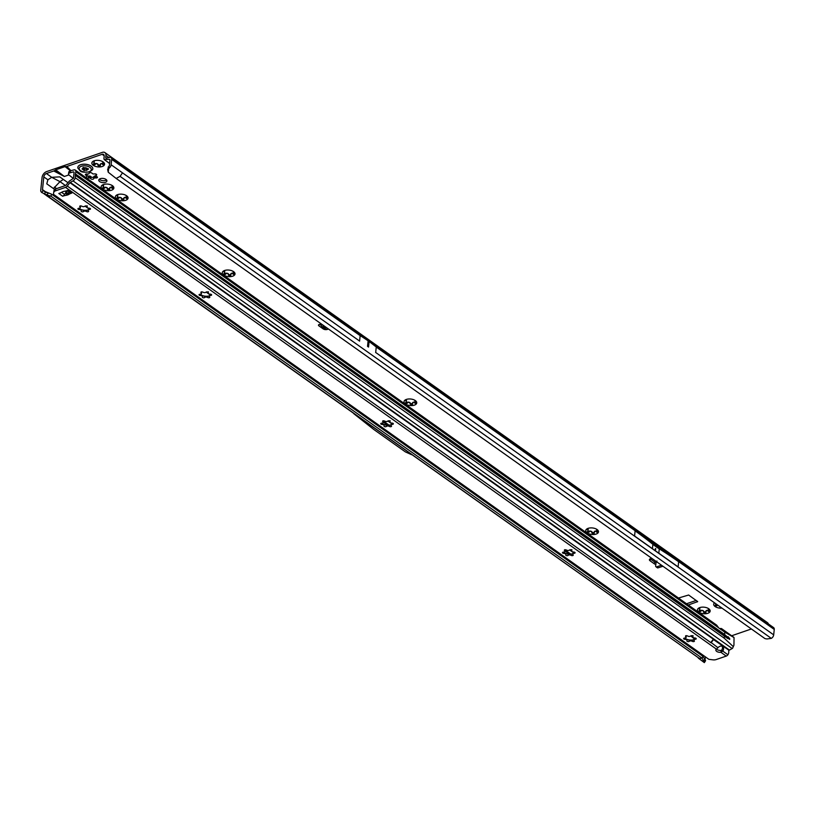 <?xml version="1.0" encoding="UTF-8"?>
<svg xmlns="http://www.w3.org/2000/svg" width="815" height="815" viewBox="0 0 815 815"><rect width="100%" height="100%" fill="white"/><g stroke="black" fill="none" stroke-linecap="round" stroke-linejoin="round"><path stroke-width="1.22" d="M708.092 608.336A4.289 2.201 5.9 0 1 708.266 608.897L709.763 612.065A6.388 3.27 -174.1 0 0 709.111 609.029A6.388 3.27 -174.1 0 0 708.744 608.744A6.388 3.27 -174.1 0 0 702.795 607.124A6.388 3.27 -174.1 0 0 698.913 607.98A6.388 3.27 -174.1 0 0 697.864 608.825A6.388 3.27 -174.1 0 0 698.873 612.147A6.388 3.27 -174.1 0 0 704.822 613.766A6.388 3.27 -174.1 0 0 707.838 613.298A6.388 3.27 -174.1 0 0 709.763 612.065L707.084 610.404A4.289 2.201 5.9 0 1 706.697 610.557A4.289 2.201 5.9 0 1 706.259 610.69L705.912 612.534M705.912 611.087L706.269 610.557A4.289 2.201 -174.1 0 0 706.707 610.435A4.289 2.201 -174.1 0 0 707.104 610.272L708.418 610.384A1.202 0.621 -174.1 0 0 709.264 610.445M705.912 612.228L704.822 613.766L702.988 610.71A4.289 2.201 5.9 0 1 701.99 610.445L698.873 612.147L698.628 611.484M699.209 610.303A1.202 0.621 -174.1 0 0 700.757 610.435L702.01 610.313A4.289 2.201 -174.1 0 0 702.999 610.588L703.651 611.219A1.202 0.621 -174.1 0 0 705.596 611.749A1.202 0.621 -174.1 0 0 705.882 611.596M596.407 529.098A4.289 2.201 5.9 0 1 596.58 529.648L598.078 532.827A6.388 3.27 -174.1 0 0 597.426 529.791A6.388 3.27 -174.1 0 0 597.059 529.505A6.388 3.27 -174.1 0 0 591.109 527.886A6.388 3.27 -174.1 0 0 587.218 528.731A6.388 3.27 -174.1 0 0 586.168 529.587A6.388 3.27 -174.1 0 0 587.187 532.908A6.388 3.27 -174.1 0 0 593.137 534.528A6.388 3.27 -174.1 0 0 596.142 534.059A6.388 3.27 -174.1 0 0 598.078 532.827L595.398 531.166A4.289 2.201 5.9 0 1 595.011 531.319A4.289 2.201 5.9 0 1 594.573 531.451L594.216 533.285M594.227 531.849L594.583 531.319A4.289 2.201 -174.1 0 0 595.021 531.197A4.289 2.201 -174.1 0 0 595.408 531.034L596.723 531.136A1.202 0.621 -174.1 0 0 597.578 531.207M594.227 532.979L593.137 534.528L591.303 531.472A4.289 2.201 5.9 0 1 590.305 531.197L587.187 532.908L586.943 532.246M587.513 531.064A1.202 0.621 -174.1 0 0 589.072 531.197L590.315 531.074A4.289 2.201 -174.1 0 0 591.313 531.339L591.965 531.981A1.202 0.621 -174.1 0 0 593.901 532.511A1.202 0.621 -174.1 0 0 594.196 532.358M414.672 400.165A4.289 2.201 5.9 0 1 414.845 400.715L416.343 403.894A6.388 3.27 -174.1 0 0 415.701 400.858A6.388 3.27 -174.1 0 0 415.324 400.572A6.388 3.27 -174.1 0 0 409.375 398.953A6.388 3.27 -174.1 0 0 405.493 399.798A6.388 3.27 -174.1 0 0 404.444 400.654A6.388 3.27 -174.1 0 0 405.463 403.975A6.388 3.27 -174.1 0 0 411.412 405.595A6.388 3.27 -174.1 0 0 414.417 405.126A6.388 3.27 -174.1 0 0 416.343 403.894L413.663 402.233A4.289 2.201 5.9 0 1 413.276 402.386A4.289 2.201 5.9 0 1 412.838 402.518L412.492 404.352M412.502 402.905L412.859 402.386A4.289 2.201 -174.1 0 0 413.287 402.253A4.289 2.201 -174.1 0 0 413.684 402.101L414.998 402.203A1.202 0.621 -174.1 0 0 415.854 402.274M412.492 404.046L411.412 405.595L409.568 402.539A4.289 2.201 5.9 0 1 408.58 402.264L405.463 403.975L405.218 403.313M405.788 402.121A1.202 0.621 -174.1 0 0 407.347 402.264L408.59 402.141A4.289 2.201 -174.1 0 0 409.588 402.406L410.23 403.048A1.202 0.621 -174.1 0 0 412.176 403.578A1.202 0.621 -174.1 0 0 412.461 403.425M232.947 271.232A4.289 2.201 5.9 0 1 233.121 271.782L234.618 274.961A6.388 3.27 -174.1 0 0 233.966 271.925A6.388 3.27 -174.1 0 0 233.599 271.639A6.388 3.27 -174.1 0 0 227.65 270.01A6.388 3.27 -174.1 0 0 223.758 270.865A6.388 3.27 -174.1 0 0 222.709 271.721A6.388 3.27 -174.1 0 0 223.728 275.042A6.388 3.27 -174.1 0 0 229.677 276.662A6.388 3.27 -174.1 0 0 232.683 276.193A6.388 3.27 -174.1 0 0 234.618 274.961L231.939 273.29A4.289 2.201 5.9 0 1 231.552 273.453A4.289 2.201 5.9 0 1 231.114 273.575L230.757 275.419M230.767 273.972L231.124 273.453A4.289 2.201 -174.1 0 0 231.562 273.32A4.289 2.201 -174.1 0 0 231.949 273.168L233.263 273.269A1.202 0.621 -174.1 0 0 234.119 273.341M230.767 275.113L229.677 276.662L227.843 273.606A4.289 2.201 5.9 0 1 226.845 273.331L223.728 275.042L223.483 274.37M224.054 273.188A1.202 0.621 -174.1 0 0 225.612 273.331L226.855 273.208A4.289 2.201 -174.1 0 0 227.854 273.473L228.506 274.115A1.202 0.621 -174.1 0 0 230.441 274.645A1.202 0.621 -174.1 0 0 230.737 274.492M125.989 195.345A4.289 2.201 5.9 0 1 126.162 195.906L127.66 199.074A6.388 3.27 -174.1 0 0 127.008 196.038A6.388 3.27 -174.1 0 0 126.641 195.753A6.388 3.27 -174.1 0 0 120.691 194.133A6.388 3.27 -174.1 0 0 116.81 194.989A6.388 3.27 -174.1 0 0 115.761 195.834A6.388 3.27 -174.1 0 0 116.769 199.155A6.388 3.27 -174.1 0 0 122.729 200.775A6.388 3.27 -174.1 0 0 125.734 200.307A6.388 3.27 -174.1 0 0 127.66 199.074L124.98 197.413A4.289 2.201 5.9 0 1 124.593 197.566A4.289 2.201 5.9 0 1 124.155 197.699L123.809 199.543M123.809 198.096L124.175 197.566A4.289 2.201 -174.1 0 0 124.603 197.444A4.289 2.201 -174.1 0 0 125.001 197.281L126.315 197.393A1.202 0.621 -174.1 0 0 127.16 197.454M123.809 199.237L122.729 200.775L120.885 197.719A4.289 2.201 5.9 0 1 119.887 197.454L116.769 199.155L116.525 198.493M117.105 197.312A1.202 0.621 -174.1 0 0 118.654 197.444L119.907 197.322A4.289 2.201 -174.1 0 0 120.895 197.597L121.547 198.228A1.202 0.621 -174.1 0 0 123.493 198.758A1.202 0.621 -174.1 0 0 123.778 198.605M111.798 185.27A4.289 2.201 5.9 0 1 111.961 185.83L113.458 188.999A6.388 3.27 -174.1 0 0 112.816 185.963A6.388 3.27 -174.1 0 0 112.45 185.677A6.388 3.27 -174.1 0 0 106.49 184.058A6.388 3.27 -174.1 0 0 102.609 184.913A6.388 3.27 -174.1 0 0 101.559 185.759A6.388 3.27 -174.1 0 0 102.578 189.08A6.388 3.27 -174.1 0 0 108.527 190.7A6.388 3.27 -174.1 0 0 111.533 190.231A6.388 3.27 -174.1 0 0 113.458 188.999L110.789 187.338A4.289 2.201 5.9 0 1 110.392 187.501A4.289 2.201 5.9 0 1 109.964 187.623L109.607 189.498M109.617 188.02L109.974 187.491A4.289 2.201 -174.1 0 0 110.412 187.368A4.289 2.201 -174.1 0 0 110.799 187.206L112.113 187.318A1.202 0.621 -174.1 0 0 112.969 187.379M109.617 189.162L108.527 190.7L106.694 187.644A4.289 2.201 5.9 0 1 105.695 187.379L102.578 189.08L102.333 188.418M102.904 187.236A1.202 0.621 -174.1 0 0 104.463 187.368L105.706 187.246A4.289 2.201 -174.1 0 0 106.704 187.521L107.356 188.163A1.202 0.621 -174.1 0 0 109.291 188.693A1.202 0.621 -174.1 0 0 109.577 188.53M94.306 178.016A4.584 2.353 -174.1 0 0 94.571 177.915L95.691 177.945A1.508 0.774 -174.1 0 0 96.914 177.874A1.508 0.774 -174.1 0 0 97.464 177.354A1.508 0.774 -174.1 0 0 96.74 176.6L95.976 176.111A4.584 2.353 -174.1 0 0 95.864 175.745L96.323 175.256A1.508 0.774 -174.1 0 0 96.69 174.817A1.508 0.774 -174.1 0 0 95.987 174.064A1.508 0.774 -174.1 0 0 94.459 173.931L93.368 173.982A4.584 2.353 -174.1 0 0 92.706 173.799L92.054 173.279A1.508 0.774 -174.1 0 0 90.434 172.648A1.508 0.774 -174.1 0 0 89.151 173.269L88.815 173.829A4.584 2.353 -174.1 0 0 88.264 174.013L87.154 173.992A1.508 0.774 -174.1 0 0 85.371 174.573A1.508 0.774 -174.1 0 0 86.105 175.327L86.869 175.816A4.584 2.353 -174.1 0 0 86.981 176.183L86.512 176.672A1.508 0.774 -174.1 0 0 86.146 177.11A1.508 0.774 -174.1 0 0 86.848 177.864A1.508 0.774 -174.1 0 0 88.377 177.996L89.467 177.955A4.584 2.353 -174.1 0 0 90.129 178.128L90.781 178.648A1.508 0.774 -174.1 0 0 93.144 179.178A1.508 0.774 -174.1 0 0 93.694 178.658A1.508 0.774 -174.1 0 0 93.694 178.628L94.02 178.098A4.584 2.353 -174.1 0 0 94.306 178.016M93.898 176.447L93.705 178.373L94.224 176.172A4.584 2.353 -174.1 0 0 94.509 176.091A4.584 2.353 -174.1 0 0 94.774 175.989L95.885 176.02A1.508 0.774 -174.1 0 0 95.956 176.03M87.042 175.928A1.508 0.774 -174.1 0 0 88.58 176.071L89.67 176.02A4.584 2.353 -174.1 0 0 90.333 176.203L90.985 176.723A1.508 0.774 -174.1 0 0 93.338 177.252A1.508 0.774 -174.1 0 0 93.857 176.855M102.496 161.533A4.289 2.201 5.9 0 1 102.67 162.093L104.167 165.262A6.388 3.27 -174.1 0 0 103.515 162.226A6.388 3.27 -174.1 0 0 103.148 161.941A6.388 3.27 -174.1 0 0 97.199 160.321A6.388 3.27 -174.1 0 0 93.307 161.176A6.388 3.27 -174.1 0 0 92.258 162.022A6.388 3.27 -174.1 0 0 93.277 165.343A6.388 3.27 -174.1 0 0 99.226 166.963A6.388 3.27 -174.1 0 0 102.232 166.494A6.388 3.27 -174.1 0 0 104.167 165.262L101.488 163.601A4.289 2.201 5.9 0 1 101.101 163.754A4.289 2.201 5.9 0 1 100.663 163.886L100.306 165.761M100.316 164.284L100.673 163.754A4.289 2.201 -174.1 0 0 101.111 163.632A4.289 2.201 -174.1 0 0 101.498 163.469L102.812 163.581A1.202 0.621 -174.1 0 0 103.668 163.642M100.316 165.425L99.226 166.963L97.392 163.907A4.289 2.201 5.9 0 1 96.394 163.642L93.277 165.343L93.032 164.681M93.603 163.499A1.202 0.621 -174.1 0 0 95.161 163.632L96.404 163.509A4.289 2.201 -174.1 0 0 97.403 163.784L98.055 164.426A1.202 0.621 -174.1 0 0 99.99 164.946A1.202 0.621 -174.1 0 0 100.276 164.793M327.997 328.73L325.98 329.474A1.508 0.937 124.1 0 1 325.949 329.484A1.508 0.937 124.1 0 1 325.267 329.433A1.508 0.937 124.1 0 1 325.195 329.382L323.881 328.496M326.571 327.732L324.513 328.486A1.508 0.937 124.1 0 1 324.482 328.496A1.508 0.937 124.1 0 1 323.799 328.445A1.508 0.937 124.1 0 1 323.728 328.384L321.589 326.377A1.508 0.937 124.1 0 1 321.375 325.582L321.079 324.502A1.885 0.968 -174.1 0 0 318.451 325.134A1.885 0.968 -174.1 0 0 318.869 325.827L323.158 328.873A3.005 1.538 -174.1 0 0 327.375 329.413L328.435 329.046M379.22 425.43L379.535 426.683L380.045 426.021M100.255 178.679A4.095 2.099 -174.1 0 0 98.758 180.095A4.095 2.099 -174.1 0 0 100.989 182.254A4.095 2.099 -174.1 0 0 105.41 182.346A4.095 2.099 -174.1 0 0 106.908 180.93A4.095 2.099 -174.1 0 0 104.677 178.77A4.095 2.099 -174.1 0 0 100.255 178.679M106.551 179.921A4.095 2.099 5.9 0 1 105.614 180.41A4.095 2.099 5.9 0 1 99.318 179.178M367.881 343.93L368.798 344.256L367.942 343.319L367.616 346.416A3.005 1.538 -174.1 0 0 367.534 346.355L368.533 347.068A3.005 1.538 -174.1 0 0 368.451 347.007L367.616 346.416M655.199 548.862L655.739 548.556L655.617 549.84L655.199 548.862M655.617 549.84L655.739 548.556M699.168 607.868L699.739 608.275A4.289 2.201 -174.1 0 0 699.912 608.825L699.922 609.029M715.458 604.689A1.202 0.621 -174.1 0 0 717.017 604.832L717.108 604.801M587.483 528.619L588.053 529.027A4.289 2.201 -174.1 0 0 588.226 529.587L588.236 529.791M405.758 399.686L406.328 400.094A4.289 2.201 -174.1 0 0 406.491 400.654L406.502 400.858M224.023 270.753L224.594 271.161A4.289 2.201 -174.1 0 0 224.767 271.721L224.777 271.915M117.075 194.877L117.645 195.284A4.289 2.201 -174.1 0 0 117.808 195.834L117.818 196.038M102.873 184.801L103.444 185.209A4.289 2.201 -174.1 0 0 103.617 185.759L103.627 185.963M93.572 161.064L94.143 161.472A4.289 2.201 -174.1 0 0 94.316 162.022L94.326 162.226M686.536 603.762L696.234 600.421M319.724 324.36L321.385 325.542M650.176 558.815A3.005 1.538 -174.1 0 0 650.278 558.886L654.567 561.932A1.885 0.968 -174.1 0 0 656.085 562.401L655.647 565.875A1.508 0.978 -53.3 0 0 655.922 566.731A1.508 0.978 -53.3 0 0 656.696 566.812L661.413 565.284M106.561 158.13L105.726 157.529L105.94 155.471A5.267 3.352 125.4 0 0 104.921 152.588A5.267 3.352 125.4 0 0 102.333 152.385L46.598 171.598A5.267 3.352 125.4 0 0 42.064 177.497L40.75 190.231A3.311 2.109 -54.6 0 0 41.157 191.851L41.779 192.544L43.042 190.629L42.625 190.15A1.049 0.672 125.4 0 1 42.492 189.63L43.806 176.896A3.005 1.915 125.4 0 1 46.394 173.524L53.79 170.977L64.354 176.478L68.654 174.991M656.951 561.046L656.085 562.411L656.961 562.126M655.922 566.731L657.298 567.76A1.508 0.978 -53.3 0 0 658.062 567.831L662.829 566.293M714.419 602.896A6.388 3.27 -174.1 0 0 714.113 603.222A6.388 3.27 -174.1 0 0 715.132 606.543A6.388 3.27 -174.1 0 0 721.081 608.163A6.388 3.27 -174.1 0 0 721.805 608.133M688.298 605.015L697.691 601.613L688.634 595.021L678.457 598.037M108.12 167.034L108.711 168.491L108.212 172.199L107.641 169.469L108.904 166.311A1.049 0.672 125.4 0 0 109.393 165.384L109.954 159.964A1.049 0.672 125.4 0 0 109.913 159.608L109.852 159.485A1.049 0.672 125.4 0 0 109.648 159.333L104.249 159.567A3.311 2.109 -54.6 0 1 103.984 158.13L104.198 156.072A3.005 1.915 125.4 0 0 103.607 154.422A3.005 1.915 125.4 0 0 102.14 154.31L66.871 166.464A3.759 2.394 125.4 0 1 65.679 166.586L65.506 166.555A1.508 0.958 -54.6 0 0 65.027 166.606L55.736 169.815A1.508 0.958 -54.6 0 0 55.237 170.101L55.043 170.254A3.759 2.394 125.4 0 1 53.79 170.977M70.956 170.692L66.871 166.464M68.012 182.743L59.74 176.875L51.722 177.313L59.984 181.643L53.444 188.56L46.781 183.833L47.891 179.789L51.722 177.313L46.394 173.524M731.656 635.771L751.236 629.017M651.572 558.306L650.513 558.672A3.005 1.538 -174.1 0 0 649.412 559.701A3.005 1.538 -174.1 0 0 650.085 560.812L654.374 563.858A1.885 0.968 -174.1 0 0 655.841 564.326M705.423 660.496L704.343 662.615L702.143 658.214L50.948 196.201L51.59 194.184L702.785 656.197L702.143 658.214L699.239 658.357L44.499 194.133M43.042 190.629L48.279 193.226L46.7 194.928L50.948 196.201L47.066 196.079M389.03 425.145L383.07 420.907M544.502 543.89L544.614 542.78M570.765 554.078L564.805 549.84M579.271 568.554L579.384 567.444M415.212 452.162L415.334 451.052M705.342 656.819L705.067 659.569M349.757 404.535L349.635 405.646M109.434 159.302L109.944 159.689M375.674 352.559L376.255 346.976L369.113 341.485A3.005 1.538 -174.1 0 0 369.032 341.424L368.197 340.833A3.005 1.538 -174.1 0 0 368.115 340.782L360.159 335.566L359.588 341.139M368.197 340.833L367.85 343.584M678.64 561.749L678.111 566.894L634.569 536.005L635.099 530.86A424.921 217.687 5.9 0 1 652.886 544.318A72.942 37.368 -174.1 0 0 659.264 548.841A424.921 217.687 5.9 0 1 678.64 561.749L635.099 530.86M773.69 634.854L774.25 629.435A3.311 2.109 -54.6 0 0 773.608 627.621L111.054 157.55A3.311 2.109 125.4 0 1 111.696 159.363L111.135 164.783L122.495 172.841L120.09 176.356L116.158 178.444L764.806 638.491A4.513 2.73 176.6 0 0 767.373 638.919L771.296 638.369A3.311 2.109 -54.6 0 0 773.69 634.854L375.684 352.477M108.711 168.491L109.607 167.676A3.311 2.109 -54.6 0 0 111.135 164.783M105.726 157.529A1.049 0.672 -54.6 0 0 106.368 158.171L109.648 157.356A3.311 2.109 125.4 0 1 111.054 157.55M768.341 623.883A5.267 3.352 -54.6 0 0 767.475 622.66L104.921 152.588M109.597 163.438L104.249 159.567M63.336 179.432L59.984 181.643L65.465 185.535M67.513 190.832L65.73 193.481M51.59 194.184L44.051 191.138L45.62 192.238M47.596 195.192L41.779 192.544M44.183 193.98L45.548 192.208M704.343 662.615L705.596 660.7L704.669 658.917L703.885 661.189M702.785 656.197L704.669 658.917M60.096 174.155L55.043 170.254M61.838 175.205L55.237 170.101M70.722 170.488L65.679 166.586M70.874 170.712L65.506 166.555M108.212 172.199L116.158 178.444M107.641 169.469L108.171 170.885M376.204 424.493L376.316 423.372M407.439 446.651L407.551 445.54M353.73 413.653L373.953 429.597L405.412 451.918L411.534 454.668M559.65 554.638L559.762 553.528M561.922 556.258L562.034 555.137M565.111 551.164L569.736 554.108M323.474 326.886L323.84 327.61L325.542 326.988M323.168 325.307L323.494 326.937M323.84 327.61L323.453 326.825L323.81 327.355L325.287 326.815M93.277 165.343L94.306 162.154A4.289 2.201 5.9 0 1 94.133 161.594L92.258 162.022L93.898 160.871M94.01 162.98L94.316 162.022M93.114 161.35L92.258 162.022M100.673 163.754L100.276 164.681M102.578 189.08L103.597 185.891A4.289 2.201 5.9 0 1 103.434 185.331L101.559 185.759L103.199 184.608M103.311 186.716L103.617 185.759M102.415 185.087L101.559 185.759M109.974 187.491L109.577 188.428M116.769 199.155L117.798 195.967A4.289 2.201 5.9 0 1 117.625 195.406L115.761 195.834L117.401 194.683M117.503 196.792L117.818 196.14M116.606 195.152L115.761 195.834M124.175 197.566L123.768 198.493M223.728 275.042L224.757 271.843A4.289 2.201 5.9 0 1 224.583 271.293L222.709 271.721L224.349 270.57M224.461 272.679L224.767 271.721M223.565 271.038L222.709 271.721M231.124 273.453L230.726 274.38M405.463 403.975L406.481 400.786A4.289 2.201 5.9 0 1 406.308 400.226L404.444 400.654L406.084 399.503M406.196 401.612L406.491 400.654M405.289 399.971L404.444 400.654M412.859 402.386L412.451 403.313M587.187 532.908L588.216 529.719A4.289 2.201 5.9 0 1 588.043 529.159L586.168 529.587L587.809 528.436M587.921 530.545L588.226 529.587M587.024 528.904L586.168 529.587M594.583 531.319L594.186 532.246M721.081 608.163L719.808 606.635M717.404 605.015L715.132 606.543L714.887 605.881M715.132 606.543L715.865 604.18M698.873 612.147L699.902 608.958A4.289 2.201 5.9 0 1 699.728 608.398L697.864 608.825L699.504 607.674M699.606 609.783L699.912 608.825M698.71 608.143L697.864 608.825M706.269 610.557L705.872 611.484M92.798 168.858L92.798 168.929A7.518 3.851 -174.1 0 0 92.798 168.858A7.518 3.851 -174.1 0 0 88.713 164.895A7.518 3.851 -174.1 0 0 80.593 164.732A7.518 3.851 -174.1 0 0 77.843 167.32A7.518 3.851 -174.1 0 0 77.843 167.35L77.833 167.381A7.518 3.851 -174.1 0 0 77.934 168.257C80.583 170.498 78.719 173.086 89.701 171.853L92.523 169.764A7.518 3.851 -174.1 0 0 92.798 168.929A7.518 3.851 -174.1 0 0 88.703 164.966A7.518 3.851 -174.1 0 0 80.583 164.793A7.518 3.851 -174.1 0 0 77.833 167.381M88.54 168.919A3.382 1.732 5.9 0 1 88.56 168.96A3.382 1.732 5.9 0 1 88.57 169.011L88.305 169.194A1.202 0.621 -174.1 0 0 87.439 169.703A1.202 0.621 -174.1 0 0 87.45 169.826L86.054 170.304A1.202 0.621 -174.1 0 0 84.566 170.488L84.108 170.549A3.382 1.732 5.9 0 1 84.027 170.529A3.382 1.732 5.9 0 1 83.955 170.498L83.731 170.264A1.202 0.621 -174.1 0 0 83.762 170.162A1.202 0.621 -174.1 0 0 82.998 169.479L82.04 168.919L82.702 168.532A1.202 0.621 -174.1 0 0 83.14 168.135A1.202 0.621 -174.1 0 0 82.967 167.747L83.038 167.503A3.382 1.732 5.9 0 1 83.099 167.472A3.382 1.732 5.9 0 1 83.171 167.452L83.66 167.503A1.202 0.621 -174.1 0 0 85.249 167.656L86.93 168.114A1.202 0.621 -174.1 0 0 88.163 168.736L88.54 168.919M684.885 638.074L686.332 639.429A4.289 2.201 -174.1 0 0 686.403 639.49A4.289 2.201 -174.1 0 0 686.648 639.673A4.289 2.201 -174.1 0 0 687.014 639.907L687.88 639.643A6.388 3.27 5.9 0 1 685.466 638.614M692.832 637.259L692.893 637.289A4.289 2.201 5.9 0 1 693.565 637.768L694.859 638.002A1.202 0.621 5.9 0 1 696.244 638.746A1.202 0.621 5.9 0 1 695.236 639.255L694.095 639.5A4.289 2.201 5.9 0 1 693.718 639.989L694.136 640.661A1.202 0.621 5.9 0 1 694.411 641.11A1.202 0.621 5.9 0 1 693.585 641.599A1.202 0.621 5.9 0 1 692.281 641.303L691.151 640.875A4.289 2.201 5.9 0 1 690.091 640.875L689.225 641.323A1.202 0.621 5.9 0 1 687.177 641.344A1.202 0.621 5.9 0 1 686.913 640.896A1.202 0.621 5.9 0 1 686.984 640.712L686.994 640.04A4.289 2.201 5.9 0 1 686.638 639.806A4.289 2.201 5.9 0 1 686.322 639.561L685.028 639.327A1.202 0.621 5.9 0 1 683.917 639.021A1.202 0.621 5.9 0 1 683.642 638.583A1.202 0.621 5.9 0 1 684.651 638.074L685.792 637.829A4.289 2.201 5.9 0 1 686.169 637.34L685.751 636.668A1.202 0.621 5.9 0 1 685.486 636.23A1.202 0.621 5.9 0 1 686.312 635.731A1.202 0.621 5.9 0 1 687.605 636.026L688.746 636.454A4.289 2.201 5.9 0 1 689.796 636.454L690.662 636.006A1.202 0.621 5.9 0 1 692.027 635.72A1.202 0.621 5.9 0 1 692.974 636.434A1.202 0.621 5.9 0 1 692.903 636.617L692.832 637.259M563.736 552.122L565.182 553.477A4.289 2.201 -174.1 0 0 565.243 553.528A4.289 2.201 -174.1 0 0 565.498 553.721A4.289 2.201 -174.1 0 0 565.855 553.956L566.731 553.68A6.388 3.27 5.9 0 1 564.316 552.662M571.672 551.297L571.743 551.337A4.289 2.201 5.9 0 1 572.415 551.816L573.699 552.05A1.202 0.621 5.9 0 1 575.095 552.794A1.202 0.621 5.9 0 1 574.086 553.293L572.935 553.548A4.289 2.201 5.9 0 1 572.558 554.027L572.986 554.709A1.202 0.621 5.9 0 1 573.251 555.147A1.202 0.621 5.9 0 1 572.425 555.647A1.202 0.621 5.9 0 1 571.132 555.351L569.991 554.913A4.289 2.201 5.9 0 1 568.941 554.923L568.075 555.372A1.202 0.621 5.9 0 1 566.028 555.382A1.202 0.621 5.9 0 1 565.753 554.944A1.202 0.621 5.9 0 1 565.834 554.76L565.844 554.078A4.289 2.201 5.9 0 1 565.478 553.854A4.289 2.201 5.9 0 1 565.172 553.599L563.878 553.375A1.202 0.621 5.9 0 1 562.758 553.069A1.202 0.621 5.9 0 1 562.493 552.621A1.202 0.621 5.9 0 1 563.501 552.122L564.642 551.877A4.289 2.201 5.9 0 1 565.019 551.388L564.591 550.716A1.202 0.621 5.9 0 1 564.326 550.268A1.202 0.621 5.9 0 1 565.152 549.779A1.202 0.621 5.9 0 1 566.456 550.074L567.586 550.502A4.289 2.201 5.9 0 1 568.636 550.492L569.512 550.054A1.202 0.621 5.9 0 1 570.877 549.768A1.202 0.621 5.9 0 1 571.824 550.482A1.202 0.621 5.9 0 1 571.743 550.655L571.672 551.297M382.001 423.189L383.457 424.544A4.289 2.201 -174.1 0 0 383.519 424.595A4.289 2.201 -174.1 0 0 383.763 424.788A4.289 2.201 -174.1 0 0 384.13 425.022L384.996 424.747A6.388 3.27 5.9 0 1 382.581 423.729M389.947 422.364L390.008 422.404A4.289 2.201 5.9 0 1 390.68 422.883L391.974 423.107A1.202 0.621 5.9 0 1 393.36 423.861A1.202 0.621 5.9 0 1 392.351 424.36L391.21 424.615A4.289 2.201 5.9 0 1 390.833 425.094L391.251 425.776A1.202 0.621 5.9 0 1 391.526 426.214A1.202 0.621 5.9 0 1 390.701 426.714A1.202 0.621 5.9 0 1 389.397 426.408L388.266 425.98A4.289 2.201 5.9 0 1 387.207 425.99L386.341 426.439A1.202 0.621 5.9 0 1 384.293 426.449A1.202 0.621 5.9 0 1 384.028 426.011A1.202 0.621 5.9 0 1 384.099 425.827L384.11 425.145A4.289 2.201 5.9 0 1 383.753 424.921A4.289 2.201 5.9 0 1 383.437 424.666L382.154 424.442A1.202 0.621 5.9 0 1 381.033 424.136A1.202 0.621 5.9 0 1 380.758 423.688A1.202 0.621 5.9 0 1 381.766 423.189L382.907 422.944A4.289 2.201 5.9 0 1 383.295 422.455L382.867 421.783A1.202 0.621 5.9 0 1 382.602 421.335A1.202 0.621 5.9 0 1 383.427 420.846A1.202 0.621 5.9 0 1 384.721 421.141L385.862 421.569A4.289 2.201 5.9 0 1 386.911 421.559L387.777 421.111A1.202 0.621 5.9 0 1 389.142 420.835A1.202 0.621 5.9 0 1 390.1 421.549A1.202 0.621 5.9 0 1 390.018 421.722L389.947 422.364M200.276 294.256L201.723 295.611A4.289 2.201 -174.1 0 0 201.784 295.662A4.289 2.201 -174.1 0 0 202.038 295.855A4.289 2.201 -174.1 0 0 202.395 296.079L203.271 295.814A6.388 3.27 5.9 0 1 200.857 294.786M208.212 293.431L208.283 293.471A4.289 2.201 5.9 0 1 208.956 293.95L210.239 294.174A1.202 0.621 5.9 0 1 211.635 294.928A1.202 0.621 5.9 0 1 210.627 295.427L209.475 295.682A4.289 2.201 5.9 0 1 209.098 296.161L209.526 296.833A1.202 0.621 5.9 0 1 209.791 297.281A1.202 0.621 5.9 0 1 208.966 297.77A1.202 0.621 5.9 0 1 207.672 297.475L206.531 297.047A4.289 2.201 5.9 0 1 205.482 297.057L204.616 297.506A1.202 0.621 5.9 0 1 202.568 297.516A1.202 0.621 5.9 0 1 202.293 297.068A1.202 0.621 5.9 0 1 202.375 296.894L202.385 296.212A4.289 2.201 5.9 0 1 202.018 295.988A4.289 2.201 5.9 0 1 201.713 295.733L200.419 295.509A1.202 0.621 5.9 0 1 199.298 295.203A1.202 0.621 5.9 0 1 199.033 294.755A1.202 0.621 5.9 0 1 200.042 294.256L201.183 294.001A4.289 2.201 5.9 0 1 201.56 293.522L201.132 292.85A1.202 0.621 5.9 0 1 200.867 292.402A1.202 0.621 5.9 0 1 201.692 291.913A1.202 0.621 5.9 0 1 202.996 292.208L204.127 292.636A4.289 2.201 5.9 0 1 205.176 292.626L206.052 292.178A1.202 0.621 5.9 0 1 207.417 291.902A1.202 0.621 5.9 0 1 208.365 292.605A1.202 0.621 5.9 0 1 208.283 292.789L208.212 293.431M79.126 208.294L80.573 209.649A4.289 2.201 -174.1 0 0 80.634 209.71A4.289 2.201 -174.1 0 0 80.879 209.903A4.289 2.201 -174.1 0 0 81.245 210.127L82.111 209.863A6.388 3.27 5.9 0 1 79.707 208.834M87.062 207.479L87.123 207.519A4.289 2.201 5.9 0 1 87.796 207.988L89.09 208.222A1.202 0.621 5.9 0 1 90.475 208.966A1.202 0.621 5.9 0 1 89.477 209.475L88.326 209.72A4.289 2.201 5.9 0 1 87.949 210.209L88.377 210.881A1.202 0.621 5.9 0 1 88.641 211.329A1.202 0.621 5.9 0 1 87.816 211.819A1.202 0.621 5.9 0 1 86.512 211.523L85.381 211.095A4.289 2.201 5.9 0 1 84.332 211.095L83.466 211.543A1.202 0.621 5.9 0 1 81.408 211.564A1.202 0.621 5.9 0 1 81.143 211.116A1.202 0.621 5.9 0 1 81.225 210.932L81.235 210.26A4.289 2.201 5.9 0 1 80.868 210.025A4.289 2.201 5.9 0 1 80.563 209.781L79.269 209.547A1.202 0.621 5.9 0 1 78.148 209.241A1.202 0.621 5.9 0 1 77.883 208.803A1.202 0.621 5.9 0 1 78.882 208.294L80.033 208.049A4.289 2.201 5.9 0 1 80.41 207.56L79.982 206.888A1.202 0.621 5.9 0 1 79.717 206.45A1.202 0.621 5.9 0 1 80.542 205.951A1.202 0.621 5.9 0 1 81.846 206.246L82.977 206.674A4.289 2.201 5.9 0 1 84.027 206.674L84.892 206.226A1.202 0.621 5.9 0 1 86.268 205.94A1.202 0.621 5.9 0 1 87.215 206.653A1.202 0.621 5.9 0 1 87.134 206.837L87.062 207.479M722.131 646.264A3.759 2.893 -49.3 0 1 721.652 650.136L722.742 651.073A3.759 2.893 130.7 0 0 722.752 646.641A3.759 2.893 130.7 0 0 722.589 646.519A3.759 2.893 130.7 0 0 718.005 647.721L716.416 649.127A3.759 1.925 -174.1 0 0 715.855 650.013A3.759 1.925 -174.1 0 0 720.898 652.306L721.092 650.38A3.759 1.925 -174.1 0 1 716.466 649.107M59.291 193.318A3.005 1.915 125.4 0 1 58.823 193.532L60.341 192.951A15.037 7.702 -174.1 0 0 61.991 192.075A3.005 1.538 5.9 0 1 62.409 191.861A13.987 7.162 5.9 0 1 63.04 191.627A13.987 7.162 5.9 0 1 63.713 191.413A3.005 1.538 5.9 0 1 64.253 191.291A15.037 7.702 -174.1 0 0 66.494 190.832L68.114 190.323A3.005 1.915 125.4 0 1 67.655 190.435M53.433 194.296L54.035 190.353L53.433 194.296L708.877 659.325L712.84 659.834A4.513 2.313 5.9 0 0 716.13 659.569L726.226 656.095A3.005 1.915 -54.6 0 0 727.377 655.392L727.927 654.761A4.513 3.474 130.7 0 0 728.763 652.041L728.753 651.236A1.508 1.161 130.7 0 1 729.038 650.319L732.165 648.546A3.005 1.915 -54.6 0 0 732.563 648.302L733.938 645.174L734.04 637.575L724.83 632.175L724.596 634.488L727.357 636.892L728.08 636.709L729.751 638.777L728.661 637.931M729.751 638.777L729.68 639.418L728.488 638.573A1.131 0.652 71 0 0 728.61 637.972M727.877 638.634L75.347 175.143L75.194 177.701A3.005 1.915 125.4 0 1 73.014 180.889L69.886 182.662L67.288 186.044A3.005 1.915 125.4 0 1 65.567 187.358L55.471 190.842L55.665 188.917A4.513 2.313 5.9 0 0 54.035 190.353M67.288 186.044L710.772 642.587L713.37 639.205L711.047 642.78L713.655 639.398L69.886 182.662M693.901 639.673A6.388 3.27 5.9 0 1 687.88 639.643L690.111 640.753A4.289 2.201 -174.1 0 0 691.161 640.743L694.166 639.592M572.751 553.721A6.388 3.27 5.9 0 1 566.731 553.68L568.952 554.791A4.289 2.201 -174.1 0 0 570.001 554.791L573.016 553.64M391.027 424.788A6.388 3.27 5.9 0 1 384.996 424.747L387.227 425.858A4.289 2.201 -174.1 0 0 388.276 425.858L391.281 424.707M209.292 295.855A6.388 3.27 5.9 0 1 203.271 295.814L205.492 296.925A4.289 2.201 -174.1 0 0 206.541 296.915L209.557 295.764M88.142 209.893A6.388 3.27 5.9 0 1 82.111 209.863L84.342 210.973A4.289 2.201 -174.1 0 0 85.392 210.963L88.397 209.812M69.469 192.218A15.037 7.702 -174.1 0 0 68.929 192.544A3.005 1.538 5.9 0 1 68.521 192.748A13.987 7.162 5.9 0 1 67.207 193.206A3.005 1.538 5.9 0 1 66.667 193.318A15.037 7.702 -174.1 0 0 65.149 193.603M73.401 178.516L68.531 174.614A4.513 2.129 -170.7 0 1 68.48 174.084A4.513 2.129 -170.7 0 1 70.09 172.8L73.594 171.853L74.073 172.311L73.452 178.302L70.1 180.584A3.005 1.915 -54.6 0 0 68.796 181.725L65.76 185.433L55.665 188.917M721.652 650.136L721.092 650.38M727.927 654.761L722.742 651.073L720.898 652.306L726.226 656.095M733.103 646.458L724.219 638.165L724.454 635.853L75.428 175.388M728.08 636.709L727.235 636.994A1.131 0.652 71 0 0 727.214 637.625M70.09 172.8L70.416 170.834L73.921 169.887A3.005 1.915 125.4 0 1 75.235 170.05L716.68 625.146L718.616 627.764A1.508 0.866 71 0 0 718.922 628.049L721.326 629.761A1.508 0.866 71 0 0 721.642 629.903L721.713 628.722A3.005 1.915 125.4 0 0 721.693 628.711A3.005 1.915 125.4 0 0 720.379 628.538L719.818 628.691M75.235 170.05A3.005 1.915 125.4 0 1 75.815 171.71L75.347 175.143M727.347 637.717L724.454 635.853M725.279 636.291L75.418 175.225M727.235 636.994L75.306 174.461M67.39 190.751A2.251 1.436 -54.6 0 0 66.158 191.943L64.619 194.469A3.005 1.915 125.4 0 1 62.612 196.211L58.833 193.481M62.663 196.201L64.222 195.712A15.037 7.702 -174.1 0 1 66.463 195.243A3.005 1.538 5.9 0 0 67.013 195.131A13.987 7.162 5.9 0 0 68.317 194.683A3.005 1.538 5.9 0 0 68.735 194.469A15.037 7.702 -174.1 0 1 70.375 193.583L71.903 193.012A3.005 1.915 125.4 0 1 70.426 192.89L67.187 190.598M64.222 195.712L64.303 194.928M70.375 193.583L70.447 192.911M53.841 192.279A4.513 2.313 5.9 0 1 55.471 190.842M721.081 629.587L721.713 628.722M70.416 170.834A4.513 2.129 -170.7 0 0 68.796 172.118L68.48 174.084M713.257 639.388L729.038 650.319M710.935 642.414L718.005 647.721M88.091 210.076L87.959 210.076A4.289 2.201 -174.1 0 0 88.336 209.598L89.579 208.457L89.477 209.475M86.94 207.081L87.236 205.818M80.084 205.869L80.42 207.438M209.241 296.028L209.119 296.039A4.289 2.201 -174.1 0 0 209.496 295.55L210.728 294.409L210.627 295.427M208.1 293.043L208.395 291.77M201.244 291.831L201.57 293.39M390.966 424.961L390.843 424.972A4.289 2.201 -174.1 0 0 391.22 424.483L392.463 423.342L392.351 424.36M389.825 421.976L390.12 420.713M382.969 420.764L383.305 422.323M572.701 553.894L572.578 553.905A4.289 2.201 -174.1 0 0 572.955 553.416L574.188 552.275L574.086 553.293M571.559 550.909L571.855 549.646M564.703 549.697L565.029 551.256M693.85 639.857L693.728 639.857A4.289 2.201 -174.1 0 0 694.105 639.368L695.338 638.237L695.236 639.255M692.709 636.861L693.005 635.598M685.853 635.649L686.189 637.218M94.774 175.989L94.571 177.915M321.701 324.268L321.079 324.502M322.332 324.716L321.446 325.042M323.321 327.161L322.893 325.114M319.001 324.543L318.869 325.827M102.14 154.31L104.208 155.777M699.239 658.357L48.044 196.344M383.396 422.099L387.308 425.135M85.005 206.124L88.967 208.935M206.154 292.076L210.117 294.887M387.879 421.019L391.842 423.831M569.614 549.952L573.577 552.764M690.763 635.904L694.706 639.255M54.666 189.437L53.444 188.56M43.806 176.896L47.891 179.789M46.7 192.615L42.492 189.63M369.032 341.424L368.767 343.91M368.706 344.521L368.451 347.007M369.113 341.485L368.533 347.068M368.115 340.782L367.534 346.355M376.245 347.058L774.25 629.435M658.815 553.202L659.264 548.841M652.438 548.678L652.886 544.318M105.94 155.471L108.864 157.55M111.696 159.363L360.149 335.637M122.495 172.841L359.588 341.067M771.296 638.369L120.09 176.356M56.571 188.601L54.422 187.073M55.736 169.815L64.354 176.478M65.027 166.606L70.467 170.814M383.315 424.126L382.062 423.24M650.278 558.886L650.085 560.812M654.567 561.932L654.374 563.858M656.696 566.812L658.062 567.831M323.249 327.936L323.158 328.873M325.98 329.474L324.513 328.486M697.477 601.297L697.416 601.867M98.055 164.426L97.953 165.435M97.963 164.141L97.912 164.701M95.579 163.489L95.528 164.059M95.161 163.632L95.06 164.65M93.664 161.085L93.603 161.645M102.812 163.581L102.71 164.599M102.313 163.438L102.252 164.009M90.985 176.723L90.781 178.648M90.832 176.488L90.628 178.414M90.333 176.203L90.129 178.128M89.67 176.02L89.467 177.955M88.988 175.979L88.784 177.915M88.58 176.071L88.377 177.996M87.174 174.257L86.981 176.183M87.052 173.972L86.869 175.816M86.665 173.941L86.502 175.49M86.237 173.972L86.105 175.327M96.425 174.318L96.323 175.256M96.15 174.145L96.017 175.419M96.027 174.084L95.885 175.531M95.885 176.02L95.691 177.945M95.426 175.938L95.233 177.864M94.224 176.172L94.02 178.098M107.356 188.163L107.244 189.182M107.264 187.878L107.203 188.438M104.88 187.226L104.819 187.796M104.463 187.368L104.351 188.387M102.965 184.822L102.904 185.392M112.113 187.318L112.012 188.336M111.604 187.175L111.553 187.745M121.547 198.228L121.445 199.247M121.466 197.953L121.404 198.514M119.082 197.301L119.021 197.862M118.654 197.444L118.552 198.463M117.156 194.897L117.095 195.457M126.315 197.393L126.203 198.402M125.805 197.25L125.744 197.811M228.506 274.115L228.404 275.134M228.414 273.83L228.363 274.4M226.03 273.188L225.979 273.748M225.612 273.331L225.511 274.349M224.115 270.774L224.054 271.344M233.263 273.269L233.161 274.288M232.764 273.137L232.703 273.697M410.23 403.048L410.128 404.067M410.149 402.763L410.088 403.333M407.765 402.121L407.704 402.681M407.347 402.264L407.235 403.282M405.839 399.717L405.788 400.277M414.998 402.203L414.896 403.221M414.489 402.07L414.428 402.63M591.965 531.981L591.863 533M591.873 531.696L591.822 532.266M589.49 531.054L589.439 531.614M589.072 531.197L588.97 532.215M587.574 528.65L587.513 529.21M596.723 531.136L596.621 532.154M596.223 531.003L596.162 531.563M717.017 604.832L716.915 605.851M703.651 611.219L703.549 612.238M703.569 610.944L703.508 611.505M701.185 610.292L701.124 610.853M700.757 610.435L700.656 611.454M699.26 607.888L699.199 608.448M708.418 610.384L708.306 611.393M707.909 610.241L707.848 610.802M84.159 167.696A1.508 0.774 5.9 0 1 84.24 168.196L84.291 168.247A3.077 1.579 -174.1 0 0 84.434 168.287L84.495 168.287A1.508 0.774 5.9 0 1 84.903 168.063A1.508 0.774 5.9 0 1 86.38 168.053L86.278 168.338A1.284 0.652 -174.1 0 0 85.025 168.348A1.284 0.652 -174.1 0 0 84.699 168.532L84.332 168.573A3.301 1.691 5.9 0 1 84.261 168.552A3.301 1.691 5.9 0 1 84.179 168.532L84.016 168.43M84.434 168.287L84.108 170.549M89.079 171.721A6.113 3.128 -174.1 0 0 89.945 167.36A6.113 3.128 -174.1 0 0 81.388 166.26A6.113 3.128 -174.1 0 0 80.512 170.61A6.113 3.128 -174.1 0 0 89.079 171.721M87.287 168.491L86.522 170.437M86.38 168.053L86.054 170.304M82.61 168.573L82.519 169.347M82.998 169.479L83.171 167.982M83.762 170.05L84.006 168.338A1.284 0.652 -174.1 0 0 84.037 168.236A1.284 0.652 -174.1 0 0 83.232 167.513M83.955 170.498L84.291 168.247M84.566 170.488L84.516 168.277M84.24 168.196L83.762 170.162M75.194 177.701L724.219 638.165M732.165 648.546L73.014 180.889M724.83 632.175L721.642 629.903M718.616 627.764L75.815 171.71M724.596 634.488L75.571 174.013M70.212 182.377L729.364 650.024M66.158 191.943L65.057 191.158M64.619 194.469L61.594 192.32M66.463 195.243L66.667 193.318M67.013 195.131L67.207 193.206M68.317 194.683L68.521 192.748M68.735 194.469L68.929 192.544M71.903 193.012L68.114 190.323M716.416 649.127L65.567 187.358M79.269 209.547L79.371 208.528M79.799 209.547L79.86 208.976M83.466 211.543L83.568 210.525M83.65 211.299L83.711 210.728M86.176 211.279L86.227 210.718M86.512 211.523L86.624 210.504M88.937 209.475L88.998 208.915M79.982 206.888L80.074 206.063M80.328 207.132L80.39 206.572M200.419 295.509L200.521 294.49M200.959 295.499L201.02 294.938M204.616 297.506L204.718 296.487M204.81 297.251L204.871 296.691M207.326 297.231L207.387 296.67M207.672 297.475L207.774 296.466M210.087 295.438L210.148 294.867M201.132 292.85L201.224 292.025M201.478 293.084L201.539 292.524M382.154 424.442L382.255 423.423M382.683 424.432L382.744 423.871M386.341 426.439L386.453 425.42M386.534 426.184L386.595 425.624M389.05 426.174L389.112 425.603M389.397 426.408L389.499 425.399M391.821 424.37L391.872 423.8M382.867 421.783L382.948 420.958M383.213 422.027L383.264 421.457M563.878 553.375L563.98 552.356M564.418 553.365L564.479 552.804M568.075 555.372L568.177 554.353M568.269 555.117L568.33 554.557M570.785 555.107L570.846 554.536M571.132 555.351L571.234 554.332M573.546 553.303L573.607 552.733M564.591 550.716L564.683 549.891M564.938 550.96L564.999 550.39M685.028 639.327L685.14 638.308M685.568 639.327L685.629 638.756M689.225 641.323L689.337 640.305M689.419 641.079L689.48 640.509M691.935 641.059L691.996 640.498M692.281 641.303L692.383 640.284M685.751 636.668L685.833 635.843M686.098 636.912L686.149 636.352M325.267 329.433L323.799 328.445M107.967 162.328L109.587 163.479M704.333 662.615L698.312 658.123M87.195 174.369L87.001 176.295M95.997 174.074L95.844 175.633M83.14 168.135L83.242 167.432M733.816 637.31L721.693 628.711"/></g></svg>
